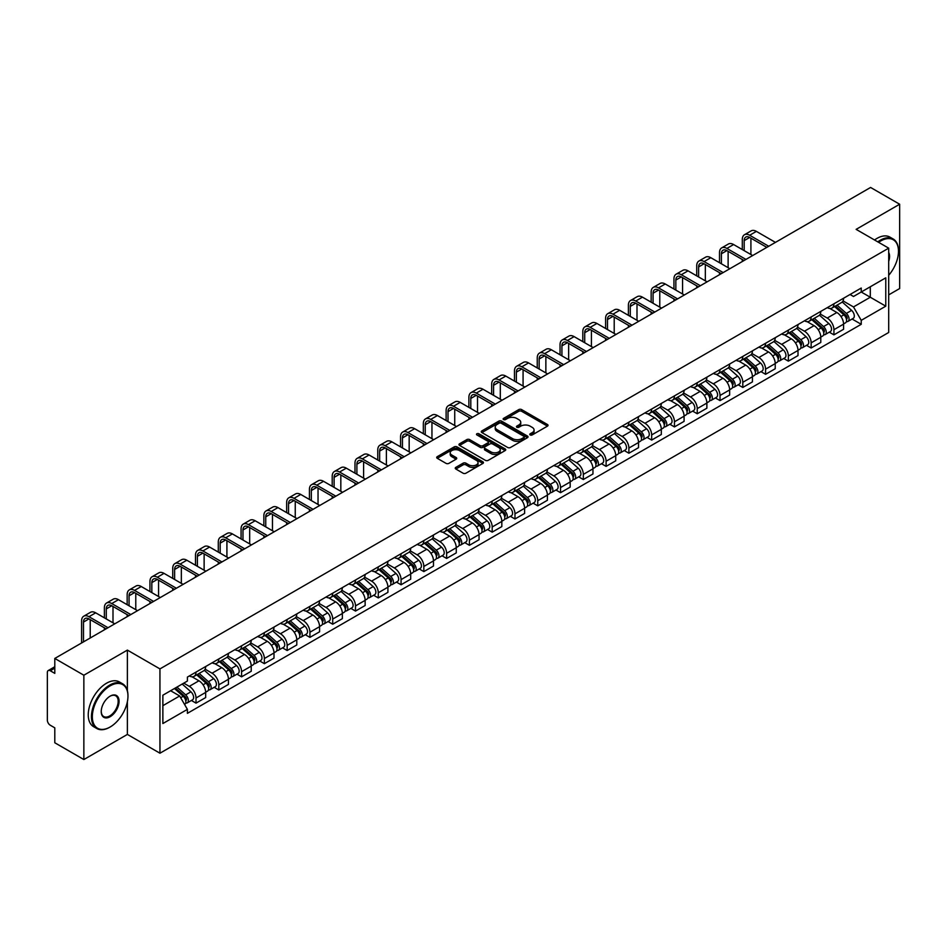 <?xml version="1.0" encoding="UTF-8"?>
<svg xmlns="http://www.w3.org/2000/svg" width="947" height="947" viewBox="0 0 947 947"><rect width="100%" height="100%" fill="white"/><g stroke="black" fill="none" stroke-linecap="round" stroke-linejoin="round"><path stroke-width="1.42" d="M530.202 434.945A1.421 0.817 0 0 0 532.214 434.945L547.449 426.15A2.024 1.172 0 0 0 548.041 425.333A2.024 1.172 0 0 0 547.449 424.505L521.643 409.601A2.024 1.172 0 0 0 518.778 409.601L503.544 418.396A1.421 0.817 0 0 0 503.129 418.976A1.421 0.817 0 0 0 503.544 419.557A1.421 0.817 0 0 0 505.544 419.557L507.521 418.42A6.487 3.741 0 0 1 516.695 418.42L518.849 419.663A6.487 3.741 0 0 1 520.743 422.303A6.487 3.741 0 0 1 518.849 424.954L516.873 426.091A1.421 0.817 0 0 0 516.458 426.671A1.421 0.817 0 0 0 516.873 427.251A1.421 0.817 0 0 0 518.885 427.251L520.85 426.114A6.487 3.741 0 0 1 530.024 426.114L532.178 427.357A6.487 3.741 0 0 1 534.072 430.009A6.487 3.741 0 0 1 532.178 432.649L530.202 433.785A1.421 0.817 0 0 0 529.787 434.365A1.421 0.817 0 0 0 530.202 434.945L530.202 433.785M455.838 467.368A2.024 1.172 0 0 0 455.247 468.197A2.024 1.172 0 0 0 455.838 469.025L463.083 473.204A2.024 1.172 0 0 0 465.948 473.204L482.863 463.438A2.024 1.172 0 0 0 483.455 462.61A2.024 1.172 0 0 0 482.863 461.781L457.058 446.889A2.024 1.172 0 0 0 454.193 446.889L437.277 456.655A2.024 1.172 0 0 0 436.685 457.484A2.024 1.172 0 0 0 437.277 458.312L446.025 463.355A2.024 1.172 0 0 0 448.89 463.355L456.134 459.177A2.024 1.172 0 0 0 456.726 458.348A2.024 1.172 0 0 0 456.134 457.519L451.79 455.022A5.422 3.125 0 0 1 450.204 452.808A5.422 3.125 0 0 1 453.554 449.908A5.422 3.125 0 0 1 459.461 450.594L476.448 460.396A5.422 3.125 0 0 1 478.034 462.61A5.422 3.125 0 0 1 474.696 465.51A5.422 3.125 0 0 1 468.777 464.823L465.948 463.19A2.024 1.172 0 0 0 463.083 463.19L455.838 467.368L455.838 469.025M159.948 668.902L127.383 650.104L83.857 675.223L54.796 658.449L870.589 187.459L899.65 204.232L856.135 229.363L888.7 248.161L159.948 668.902L159.948 753.22L888.7 332.48L888.7 248.161M507.663 447.469A2.024 1.172 0 0 0 510.528 447.469L527.443 437.703A2.024 1.172 0 0 0 528.035 436.875A2.024 1.172 0 0 0 527.443 436.046L501.638 421.143A2.024 1.172 0 0 0 498.773 421.143L481.857 430.909A2.024 1.172 0 0 0 481.265 431.737A2.024 1.172 0 0 0 481.857 432.566L507.663 447.469M477.477 435.253A1.421 0.817 0 0 1 478.922 435.454L478.922 433.773L505.153 448.914A2.024 1.172 0 0 1 505.745 449.742A2.024 1.172 0 0 1 505.153 450.571L488.238 460.337A2.024 1.172 0 0 1 485.373 460.337L459.567 445.433L466.812 441.29L466.812 439.609L459.567 443.788A2.024 1.172 0 0 0 458.975 444.617A2.024 1.172 0 0 0 459.567 445.433L459.567 443.788M466.812 441.29A2.024 1.172 0 0 1 469.676 441.29L469.676 439.609A2.024 1.172 0 0 0 466.812 439.609M469.676 439.609L480.141 445.646A2.024 1.172 0 0 0 483.006 445.646L487.812 442.876A2.024 1.172 0 0 0 488.403 442.048A2.024 1.172 0 0 0 487.812 441.219L476.909 434.933A1.421 0.817 0 0 1 476.495 434.353A1.421 0.817 0 0 1 477.371 433.596A1.421 0.817 0 0 1 478.922 433.773M83.857 675.223L83.857 759.541L54.796 742.768L54.796 727.841L50.274 725.224A4.131 2.379 -120 0 1 47.35 720.17L47.35 672.441A4.131 2.379 -120 0 1 48.202 670.559L54.796 666.747M888.7 294.872L899.65 288.551L899.65 204.232M83.857 759.541L127.383 734.422L159.948 753.22M54.796 658.449L54.796 673.376L50.274 670.76A4.131 2.379 -120 0 0 48.202 670.559M833.928 303.809A9.506 5.481 60 0 1 831.963 308.083L841.599 302.507A9.506 5.481 -120 0 0 843.564 298.246M820.256 314.049L827.216 318.062A9.506 5.481 60 0 1 833.928 329.698L843.576 324.134A9.506 5.481 -120 0 0 836.852 312.498L829.951 308.509M843.576 324.134L843.576 329.272L833.928 334.847L829.312 332.172M831.963 308.083A9.506 5.481 60 0 1 827.287 307.645M833.928 329.698L833.928 334.847M811.153 316.961A9.506 5.481 60 0 1 809.176 321.234L818.824 315.671A9.506 5.481 -120 0 0 820.789 311.397M806.524 345.324L811.153 347.999L820.789 342.435L820.789 337.286A9.506 5.481 -120 0 0 814.065 325.65L807.175 321.672M809.176 321.234A9.506 5.481 60 0 1 804.5 320.808M797.469 327.2L804.429 331.213A9.506 5.481 60 0 1 811.153 342.85L811.153 347.999M788.366 330.124A9.506 5.481 60 0 1 786.401 334.386L796.036 328.822A9.506 5.481 -120 0 0 798.001 324.561M783.749 358.475L788.366 361.15L798.001 355.587L798.001 350.437A9.506 5.481 -120 0 0 791.29 338.801L784.388 334.824M786.401 334.386A9.506 5.481 60 0 1 781.725 333.96M774.682 340.352L781.654 344.365A9.506 5.481 60 0 1 788.366 356.001L788.366 361.15M765.578 343.276A9.506 5.481 60 0 1 763.613 347.537L773.249 341.974A9.506 5.481 -120 0 0 775.226 337.712M760.962 371.638L765.578 374.302L775.226 368.738L775.226 363.589A9.506 5.481 -120 0 0 768.502 351.953L761.601 347.975M763.613 347.537A9.506 5.481 60 0 1 758.938 347.111M751.906 353.503L758.867 357.528A9.506 5.481 60 0 1 765.578 369.164L765.578 374.302M742.803 356.427A9.506 5.481 60 0 1 740.838 360.689L750.474 355.125A9.506 5.481 -120 0 0 752.439 350.863M738.175 384.79L742.803 387.453L752.439 381.89L752.439 376.752A9.506 5.481 -120 0 0 745.727 365.116L738.826 361.127M740.838 360.689A9.506 5.481 60 0 1 736.162 360.262M729.119 366.655L736.079 370.679A9.506 5.481 60 0 1 742.803 382.316L742.803 387.453M720.016 369.579A9.506 5.481 60 0 1 718.051 373.84L727.687 368.276A9.506 5.481 -120 0 0 729.652 364.015M715.399 397.941L720.016 400.605L729.652 395.041L729.652 389.904A9.506 5.481 -120 0 0 722.94 378.267L716.039 374.278M718.051 373.84A9.506 5.481 60 0 1 713.375 373.414M706.344 379.806L713.304 383.831A9.506 5.481 60 0 1 720.016 395.467L720.016 400.605M697.241 382.73A9.506 5.481 60 0 1 695.264 387.003L704.911 381.428A9.506 5.481 -120 0 0 706.876 377.166M692.612 411.093L697.241 413.756L706.876 408.193L706.876 403.055A9.506 5.481 -120 0 0 700.153 391.419L693.263 387.43M695.264 387.003A9.506 5.481 60 0 1 690.588 386.565M683.556 392.969L690.517 396.982A9.506 5.481 60 0 1 697.241 408.619L697.241 413.756M674.453 395.882A9.506 5.481 60 0 1 672.488 400.155L682.124 394.591A9.506 5.481 -120 0 0 684.089 390.318M669.837 424.244L674.453 426.919L684.089 421.356L684.089 416.207A9.506 5.481 -120 0 0 677.377 404.57L670.476 400.593M672.488 400.155A9.506 5.481 60 0 1 667.813 399.717M660.769 406.121L667.73 410.134A9.506 5.481 60 0 1 674.453 421.77L674.453 426.919M651.666 409.045A9.506 5.481 60 0 1 649.701 413.306L659.337 407.743A9.506 5.481 -120 0 0 661.314 403.469M647.05 437.396L651.666 440.071L661.314 434.507L661.314 429.358A9.506 5.481 -120 0 0 654.59 417.722L647.689 413.744M649.701 413.306A9.506 5.481 60 0 1 645.025 412.88M637.994 419.272L644.954 423.285A9.506 5.481 60 0 1 651.666 434.922L651.666 440.071M628.891 422.196A9.506 5.481 60 0 1 626.926 426.458L636.562 420.894A9.506 5.481 -120 0 0 638.527 416.633M624.262 450.559L628.891 453.222L638.527 447.659L638.527 442.509A9.506 5.481 -120 0 0 631.815 430.873L624.913 426.896M626.926 426.458A9.506 5.481 60 0 1 622.238 426.032M615.207 432.424L622.167 436.449A9.506 5.481 60 0 1 628.891 448.073L628.891 453.222M606.104 435.348A9.506 5.481 60 0 1 604.139 439.609L613.774 434.046A9.506 5.481 -120 0 0 615.739 429.784M601.487 463.71L606.104 466.374L615.739 460.81L615.739 455.673A9.506 5.481 -120 0 0 609.028 444.036L602.126 440.047M604.139 439.609A9.506 5.481 60 0 1 599.463 439.183M592.431 445.575L599.392 449.6A9.506 5.481 60 0 1 606.104 461.236L606.104 466.374M583.328 448.499A9.506 5.481 60 0 1 581.351 452.761L590.999 447.197A9.506 5.481 -120 0 0 592.964 442.936M578.7 476.862L583.328 479.525L592.964 473.962L592.964 468.824A9.506 5.481 -120 0 0 586.24 457.188L579.351 453.199M581.351 452.761A9.506 5.481 60 0 1 576.676 452.335M569.644 458.727L576.605 462.752A9.506 5.481 60 0 1 583.328 474.388L583.328 479.525M560.541 461.651A9.506 5.481 60 0 1 558.576 465.924L568.212 460.349A9.506 5.481 -120 0 0 570.177 456.087M555.925 490.013L560.541 492.677L570.177 487.113L570.177 481.976A9.506 5.481 -120 0 0 563.465 470.339L556.564 466.35M558.576 465.924A9.506 5.481 60 0 1 553.9 465.486M546.857 471.878L553.817 475.903A9.506 5.481 60 0 1 560.541 487.539L560.541 492.677M537.754 474.802A9.506 5.481 60 0 1 535.789 479.075L545.425 473.512A9.506 5.481 -120 0 0 547.402 469.238M533.137 503.165L537.754 505.84L547.402 500.276L547.402 495.127A9.506 5.481 -120 0 0 540.678 483.491L533.777 479.513M535.789 479.075A9.506 5.481 60 0 1 531.113 478.637M524.082 485.042L531.042 489.054A9.506 5.481 60 0 1 537.754 500.691L537.754 505.84M514.979 487.965A9.506 5.481 60 0 1 513.014 492.227L522.649 486.663A9.506 5.481 -120 0 0 524.614 482.39M510.35 516.316L514.979 518.992L524.614 513.428L524.614 508.279A9.506 5.481 -120 0 0 517.902 496.642L511.001 492.665M513.014 492.227A9.506 5.481 60 0 1 508.326 491.801M501.294 498.193L508.255 502.206A9.506 5.481 60 0 1 514.979 513.842L514.979 518.992M492.191 501.117A9.506 5.481 60 0 1 490.226 505.378L499.862 499.815A9.506 5.481 -120 0 0 501.827 495.553M487.575 529.48L492.191 532.143L501.827 526.579L501.827 521.43A9.506 5.481 -120 0 0 495.115 509.794L488.214 505.816M490.226 505.378A9.506 5.481 60 0 1 485.551 504.952M478.519 511.344L485.48 515.357A9.506 5.481 60 0 1 492.191 526.994L492.191 532.143M469.416 514.268A9.506 5.481 60 0 1 467.439 518.53L477.087 512.966A9.506 5.481 -120 0 0 479.052 508.705M464.788 542.631L469.416 545.294L479.052 539.731L479.052 534.593A9.506 5.481 -120 0 0 472.328 522.957L465.427 518.968M467.439 518.53A9.506 5.481 60 0 1 462.763 518.104M455.732 524.496L462.692 528.521A9.506 5.481 60 0 1 469.416 540.157L469.416 545.294M446.629 527.42A9.506 5.481 60 0 1 444.664 531.681L454.3 526.118A9.506 5.481 -120 0 0 456.265 521.856M442.012 555.782L446.629 558.446L456.265 552.882L456.265 547.745A9.506 5.481 -120 0 0 449.553 536.109L442.651 532.119M444.664 531.681A9.506 5.481 60 0 1 439.988 531.255M432.945 537.647L439.905 541.672A9.506 5.481 60 0 1 446.629 553.308L446.629 558.446M423.842 540.571A9.506 5.481 60 0 1 421.877 544.833L431.512 539.269A9.506 5.481 -120 0 0 433.489 535.008M419.225 568.934L423.842 571.597L433.489 566.034L433.489 560.896A9.506 5.481 -120 0 0 426.766 549.26L419.864 545.271M421.877 544.833A9.506 5.481 60 0 1 417.201 544.407M410.169 550.799L417.13 554.824A9.506 5.481 60 0 1 423.842 566.46L423.842 571.597M401.066 553.723A9.506 5.481 60 0 1 399.101 557.996L408.737 552.432A9.506 5.481 -120 0 0 410.702 548.159M396.438 582.085L401.066 584.761L410.702 579.185L410.702 574.048A9.506 5.481 -120 0 0 403.978 562.411L397.089 558.434M399.101 557.996A9.506 5.481 60 0 1 394.414 557.558M387.382 563.962L394.343 567.975A9.506 5.481 60 0 1 401.066 579.611L401.066 584.761M378.279 566.886A9.506 5.481 60 0 1 376.314 571.148L385.95 565.584A9.506 5.481 -120 0 0 387.915 561.311M373.663 595.237L378.279 597.912L387.915 592.349L387.915 587.199A9.506 5.481 -120 0 0 381.203 575.563L374.302 571.586M376.314 571.148A9.506 5.481 60 0 1 371.638 570.721M364.607 577.114L371.567 581.127A9.506 5.481 60 0 1 378.279 592.763L378.279 597.912M355.492 580.038A9.506 5.481 60 0 1 353.527 584.299L363.175 578.735A9.506 5.481 -120 0 0 365.14 574.474M350.875 608.4L355.504 611.064L365.14 605.5L365.14 600.351A9.506 5.481 -120 0 0 358.416 588.714L351.515 584.737M353.527 584.299A9.506 5.481 60 0 1 348.851 583.873M341.82 590.265L348.78 594.278A9.506 5.481 60 0 1 355.504 605.914L355.504 611.064M332.717 593.189A9.506 5.481 60 0 1 330.752 597.45L340.387 591.887A9.506 5.481 -120 0 0 342.352 587.625M328.1 621.552L332.717 624.215L342.352 618.651L342.352 613.502A9.506 5.481 -120 0 0 335.64 601.878L328.739 597.888M330.752 597.45A9.506 5.481 60 0 1 326.076 597.024M319.032 603.417L325.993 607.441A9.506 5.481 60 0 1 332.717 619.078L332.717 624.215M309.929 606.34A9.506 5.481 60 0 1 307.964 610.602L317.6 605.038A9.506 5.481 -120 0 0 319.577 600.777M305.313 634.703L309.929 637.367L319.577 631.803L319.577 626.665A9.506 5.481 -120 0 0 312.853 615.029L305.952 611.04M307.964 610.602A9.506 5.481 60 0 1 303.289 610.176M296.257 616.568L303.218 620.593A9.506 5.481 60 0 1 309.929 632.229L309.929 637.367M287.154 619.492A9.506 5.481 60 0 1 285.177 623.753L294.825 618.19A9.506 5.481 -120 0 0 296.79 613.928M282.526 647.855L287.154 650.518L296.79 644.954L296.79 639.817A9.506 5.481 -120 0 0 290.066 628.181L283.177 624.191M285.177 623.753A9.506 5.481 60 0 1 280.501 623.327M273.47 629.719L280.43 633.744A9.506 5.481 60 0 1 287.154 645.381L287.154 650.518M264.367 632.643A9.506 5.481 60 0 1 262.402 636.917L272.038 631.353A9.506 5.481 -120 0 0 274.003 627.08M259.75 661.006L264.367 663.681L274.003 658.106L274.003 652.968A9.506 5.481 -120 0 0 267.291 641.332L260.389 637.355M262.402 636.917A9.506 5.481 60 0 1 257.726 636.479M250.683 642.883L257.655 646.896A9.506 5.481 60 0 1 264.367 658.532L264.367 663.681M241.58 645.795A9.506 5.481 60 0 1 239.615 650.068L249.262 644.505A9.506 5.481 -120 0 0 251.227 640.231M236.963 674.157L241.58 676.833L251.227 671.269L251.227 666.12A9.506 5.481 -120 0 0 244.504 654.484L237.602 650.506M239.615 650.068A9.506 5.481 60 0 1 234.939 649.642M227.907 656.034L234.868 660.047A9.506 5.481 60 0 1 241.58 671.683L241.58 676.833M218.804 658.958A9.506 5.481 60 0 1 216.839 663.22L226.475 657.656A9.506 5.481 -120 0 0 228.44 653.394M214.176 687.309L218.804 689.984L228.44 684.421L228.44 679.271A9.506 5.481 -120 0 0 221.728 667.635L214.827 663.658M216.839 663.22A9.506 5.481 60 0 1 212.164 662.793M205.12 669.186L212.081 673.199A9.506 5.481 60 0 1 218.804 684.835L218.804 689.984M196.017 672.11A9.506 5.481 60 0 1 194.052 676.371L203.688 670.807A9.506 5.481 -120 0 0 205.665 666.546M191.401 700.472L196.017 703.136L205.665 697.572L205.665 692.423A9.506 5.481 -120 0 0 198.941 680.786L192.04 676.809M194.052 676.371A9.506 5.481 60 0 1 189.376 675.945M183.754 683.154L189.305 686.362A9.506 5.481 60 0 1 196.017 697.998L196.017 703.136M850.075 294.493L853.496 296.482L885.776 277.838L870.293 286.775L870.293 297.24L853.496 306.935L843.031 300.886M162.872 705.669L179.67 695.974L187.399 709.374L162.872 723.544L162.872 695.205L187.399 681.047L187.399 677.081L861.237 288.042L861.237 292.007L885.776 306.177L861.237 320.335L853.496 306.935M885.776 277.838L885.776 306.177M187.399 709.374L187.399 713.34L861.237 324.3L861.237 320.335M127.383 650.104L127.383 690.683M127.383 701.703L127.383 734.422M179.67 695.974L170.614 690.742M852.087 319.021L861.237 324.3M530.77 435.147L532.178 434.342A6.487 3.741 0 0 0 534.072 431.69L534.072 430.009M520.743 422.303L520.743 423.996A6.487 3.741 0 0 1 518.849 426.647L517.441 427.452M547.449 424.505L547.449 426.15L521.643 411.294A2.024 1.172 0 0 0 518.778 411.294L504.112 419.758M527.443 436.046L527.443 437.703L501.638 422.836A2.024 1.172 0 0 0 498.773 422.836L481.893 432.59M523.857 437.455A1.421 0.817 0 0 0 524.283 436.875A1.421 0.817 0 0 0 523.857 436.295L501.212 423.214A1.421 0.817 0 0 0 499.211 423.214L497.128 424.422A6.487 3.741 0 0 0 495.222 427.061A6.487 3.741 0 0 0 497.128 429.713L512.611 438.65A6.487 3.741 0 0 0 521.785 438.65L523.857 437.455L523.857 439.136A1.421 0.817 0 0 0 524.283 438.556L524.283 436.875M495.222 427.061L495.222 428.754A6.487 3.741 0 0 0 497.128 431.406L497.128 429.713M523.857 439.136L521.785 440.343A6.487 3.741 0 0 1 512.611 440.343L497.128 431.406M469.676 441.29L480.141 447.327A2.024 1.172 0 0 0 483.006 447.327L487.812 444.557A2.024 1.172 0 0 0 488.403 443.729L488.403 442.048M478.922 435.454L505.13 450.583M490.996 451.92A5.422 3.125 0 0 0 496.915 452.595A5.422 3.125 0 0 0 500.253 449.707A5.422 3.125 0 0 0 498.667 447.493L492.689 444.036A2.024 1.172 0 0 0 489.812 444.036L485.018 446.806A2.024 1.172 0 0 0 484.426 447.635A2.024 1.172 0 0 0 485.018 448.464L490.996 451.92L490.996 453.601A5.422 3.125 0 0 0 496.915 454.276A5.422 3.125 0 0 0 500.253 451.388L500.253 449.707M484.426 447.635L484.426 449.316A2.024 1.172 0 0 0 485.018 450.145L485.018 448.464M490.996 453.601L485.018 450.145M478.034 462.61L478.034 464.302A5.422 3.125 0 0 1 474.696 467.191A5.422 3.125 0 0 1 468.777 466.516L465.948 464.882A2.024 1.172 0 0 0 463.083 464.882L455.874 469.037M450.204 452.808L450.204 454.489A5.422 3.125 0 0 0 451.79 456.703L451.79 455.022M456.099 459.188L451.79 456.703M482.863 461.781L482.863 463.438L457.058 448.57A2.024 1.172 0 0 0 454.193 448.57L437.301 458.324M834.591 306.556L843.872 314.842A5.161 2.983 60 0 1 845.493 322.832L843.564 323.945M834.84 306.781L839.208 309.302M835.526 306.023L845.86 315.233A2.474 1.432 60 0 1 846.63 319.068A2.474 1.432 60 0 1 846.405 319.163M837.077 305.123L846.358 313.41A5.161 2.983 60 0 1 847.979 321.4A5.161 2.983 60 0 1 846.417 321.566M842.25 302.022L851.613 310.379A5.161 2.983 60 0 1 853.235 318.358L847.979 321.4M744.188 250.647L744.188 240.621A7.742 4.475 60 0 1 745.798 237.07A7.742 4.475 60 0 1 749.669 237.46L766.821 247.368M775.439 242.385L756.381 231.388A10.429 6.025 -120 0 0 751.172 230.867L744.449 234.749A10.429 6.025 -120 0 0 742.294 239.52L742.294 249.558M768.727 246.267L749.669 235.258A10.429 6.025 -120 0 0 744.449 234.749M742.294 259.502L742.294 261.526M750.912 254.53L750.912 238.171M811.804 319.719L821.096 327.993A5.161 2.983 60 0 1 822.706 335.984L820.789 337.096M812.053 319.932L816.421 322.454M812.739 319.175L823.073 328.396A2.474 1.432 60 0 1 823.854 332.219A2.474 1.432 60 0 1 823.63 332.314M814.29 318.287L823.57 326.561A5.161 2.983 60 0 1 825.192 334.551A5.161 2.983 60 0 1 823.63 334.717M819.463 315.173L828.826 323.531A5.161 2.983 60 0 1 830.448 331.509L825.192 334.551M789.029 332.87L798.309 341.157A5.161 2.983 60 0 1 799.931 349.135L798.001 350.248M789.265 333.084L793.645 335.605M789.964 332.326L800.286 341.547A2.474 1.432 60 0 1 801.067 345.383A2.474 1.432 60 0 1 800.842 345.466M791.503 331.438L800.795 339.724A5.161 2.983 60 0 1 802.417 347.703A5.161 2.983 60 0 1 800.854 347.869M796.687 328.325L806.051 336.682A5.161 2.983 60 0 1 807.673 344.672L802.417 347.703M721.401 263.811L721.401 253.772A7.742 4.475 60 0 1 723.011 250.221A7.742 4.475 60 0 1 726.882 250.612L744.046 260.52M752.664 255.536L733.605 244.539A10.429 6.025 -120 0 0 728.385 244.018L721.673 247.901A10.429 6.025 -120 0 0 719.507 252.671L719.507 262.71M745.94 259.419L726.882 248.422A10.429 6.025 -120 0 0 721.673 247.901M719.507 272.653L719.507 274.677M728.125 267.681L728.125 251.322M698.626 276.962L698.626 266.924A7.742 4.475 60 0 1 700.224 263.384A7.742 4.475 60 0 1 704.095 263.763L721.259 273.671M729.877 268.699L710.818 257.691A10.429 6.025 -120 0 0 705.598 257.17L698.886 261.052A10.429 6.025 -120 0 0 696.72 265.823L696.72 275.861M723.153 272.57L704.095 261.573A10.429 6.025 -120 0 0 698.886 261.052M696.72 285.816L696.72 287.829M705.337 280.833L705.337 264.473M888.7 275.293A25.202 14.548 120 0 0 898.478 251.286A25.202 14.548 120 0 0 880.663 241A25.202 14.548 120 0 0 878.591 242.325M877.762 241.852A25.818 14.903 -60 0 1 880.225 240.242A25.818 14.903 -60 0 1 893.139 238.964A25.818 14.903 -60 0 1 898.478 250.777A25.818 14.903 -60 0 1 898.478 251.038M888.7 252.482A12.595 7.268 -60 0 1 888.7 261.384M874.554 239.993A25.818 14.903 -60 0 1 877.017 238.384A25.818 14.903 -60 0 1 889.92 237.105L893.139 238.964M109.71 727.249L110.148 727A25.202 14.548 120 0 0 127.963 696.14A25.202 14.548 120 0 0 110.148 685.853A25.202 14.548 120 0 0 92.333 716.713A25.202 14.548 120 0 0 110.148 727L109.71 727.249A25.818 14.903 -60 0 1 96.807 728.527A25.818 14.903 -60 0 1 92.842 707.847A25.818 14.903 -60 0 1 109.71 685.095A25.818 14.903 -60 0 1 122.613 683.817A25.818 14.903 -60 0 1 127.963 695.631A25.818 14.903 -60 0 1 127.963 695.891M110.148 696.14L110.148 696.14A12.595 7.268 -60 0 1 119.062 701.277A12.595 7.268 -60 0 1 110.148 716.713A12.595 7.268 -60 0 1 101.234 711.564A12.595 7.268 -60 0 1 110.148 696.14L110.148 696.14M101.246 711.315A11.98 6.913 120 0 0 103.72 716.548A11.98 6.913 120 0 0 109.71 715.956A11.98 6.913 120 0 0 117.535 705.397A11.98 6.913 120 0 0 115.7 695.796A11.98 6.913 120 0 0 109.923 696.27M96.807 728.527L93.587 726.669A25.818 14.903 -60 0 1 89.634 705.989A25.818 14.903 -60 0 1 106.502 683.237A25.818 14.903 -60 0 1 119.405 681.958L122.613 683.817M766.241 346.022L775.522 354.308A5.161 2.983 60 0 1 777.144 362.287L775.226 363.399M766.49 346.235L770.858 348.768M767.177 345.477L777.511 354.699A2.474 1.432 60 0 1 778.292 358.534A2.474 1.432 60 0 1 778.067 358.617M768.727 344.59L778.008 352.876A5.161 2.983 60 0 1 779.63 360.854A5.161 2.983 60 0 1 778.067 361.02M773.9 341.476L783.264 349.834A5.161 2.983 60 0 1 784.885 357.824L779.63 360.854M743.454 359.173L752.747 367.46A5.161 2.983 60 0 1 754.368 375.438L752.439 376.551M743.703 359.398L748.071 361.92M744.401 358.629L754.723 367.85A2.474 1.432 60 0 1 755.505 371.686A2.474 1.432 60 0 1 755.28 371.769M745.94 357.741L755.221 366.027A5.161 2.983 60 0 1 756.842 374.006A5.161 2.983 60 0 1 755.292 374.172M751.125 354.64L760.488 362.985A5.161 2.983 60 0 1 762.11 370.975L756.842 374.006M720.679 372.325L729.959 380.611A5.161 2.983 60 0 1 731.581 388.601L729.652 389.714M720.927 372.55L725.295 375.071M721.614 371.792L731.948 381.002A2.474 1.432 60 0 1 732.718 384.837A2.474 1.432 60 0 1 732.493 384.932M723.165 370.893L732.445 379.179A5.161 2.983 60 0 1 734.067 387.157A5.161 2.983 60 0 1 732.505 387.323M728.338 367.791L737.701 376.148A5.161 2.983 60 0 1 739.323 384.127L734.067 387.157M675.838 290.113L675.838 280.075A7.742 4.475 60 0 1 677.448 276.536A7.742 4.475 60 0 1 681.319 276.915L698.472 286.823M707.089 281.851L688.031 270.842A10.429 6.025 -120 0 0 682.823 270.333L676.099 274.204A10.429 6.025 -120 0 0 673.944 278.986L673.944 289.013M700.378 285.722L681.319 274.725A10.429 6.025 -120 0 0 676.099 274.204M673.944 298.968L673.944 300.992M682.562 293.984L682.562 277.637M653.063 303.265L653.063 293.227A7.742 4.475 60 0 1 654.661 289.687A7.742 4.475 60 0 1 658.532 290.066L675.696 299.974M684.314 295.002L665.256 283.993A10.429 6.025 -120 0 0 660.035 283.484L653.323 287.355A10.429 6.025 -120 0 0 651.157 292.138L651.157 302.164M677.59 298.885L658.532 287.876A10.429 6.025 -120 0 0 653.323 287.355M651.157 312.119L651.157 314.144M659.775 307.148L659.775 290.788M630.276 316.416L630.276 306.39A7.742 4.475 60 0 1 631.886 302.839A7.742 4.475 60 0 1 635.757 303.218L652.909 313.126M661.527 308.154L642.468 297.157A10.429 6.025 -120 0 0 637.26 296.636L630.536 300.519A10.429 6.025 -120 0 0 628.382 305.289L628.382 315.327M654.815 312.037L635.757 301.028A10.429 6.025 -120 0 0 630.536 300.519M628.382 325.271L628.382 327.295M637 320.299L637 303.94M697.892 385.476L707.184 393.763A5.161 2.983 60 0 1 708.794 401.753L706.876 402.866M698.14 385.701L702.508 388.223M698.827 384.944L709.161 394.153A2.474 1.432 60 0 1 709.942 397.989A2.474 1.432 60 0 1 709.717 398.083M700.378 384.044L709.658 392.33A5.161 2.983 60 0 1 711.28 400.321A5.161 2.983 60 0 1 709.717 400.486M705.551 380.943L714.914 389.3A5.161 2.983 60 0 1 716.536 397.278L711.28 400.321M607.489 329.568L607.489 319.541A7.742 4.475 60 0 1 609.099 315.99A7.742 4.475 60 0 1 612.969 316.381L630.134 326.289M638.752 321.305L619.693 310.308A10.429 6.025 -120 0 0 614.473 309.787L607.749 313.67A10.429 6.025 -120 0 0 605.595 318.441L605.595 328.479M632.028 325.188L612.969 314.179A10.429 6.025 -120 0 0 607.749 313.67M605.595 338.422L605.595 340.447M614.212 333.451L614.212 317.091M675.116 398.64L684.397 406.914A5.161 2.983 60 0 1 686.019 414.904L684.089 416.017M675.353 398.853L679.733 401.374M676.051 398.095L686.374 407.317A2.474 1.432 60 0 1 687.155 411.14A2.474 1.432 60 0 1 686.93 411.235M677.59 397.207L686.883 405.482A5.161 2.983 60 0 1 688.505 413.472A5.161 2.983 60 0 1 686.942 413.638M682.775 394.094L692.139 402.451A5.161 2.983 60 0 1 693.76 410.43L688.505 413.472M584.713 342.719L584.713 332.693A7.742 4.475 60 0 1 586.311 329.142A7.742 4.475 60 0 1 590.182 329.532L607.347 339.44M615.964 334.457L596.906 323.46A10.429 6.025 -120 0 0 591.686 322.939L584.974 326.822A10.429 6.025 -120 0 0 582.807 331.592L582.807 341.63M609.241 338.339L590.182 327.342A10.429 6.025 -120 0 0 584.974 326.822M582.807 351.574L582.807 353.598M591.425 346.602L591.425 330.243M652.329 411.791L661.61 420.077A5.161 2.983 60 0 1 663.231 428.056L661.302 429.169M652.578 412.004L656.946 414.526M653.264 411.247L663.598 420.468A2.474 1.432 60 0 1 664.38 424.303A2.474 1.432 60 0 1 664.143 424.386M654.815 410.359L664.096 418.633A5.161 2.983 60 0 1 665.717 426.623A5.161 2.983 60 0 1 664.155 426.789M659.988 407.246L669.351 415.603A5.161 2.983 60 0 1 670.973 423.593L665.717 426.623M561.926 355.883L561.926 345.844A7.742 4.475 60 0 1 563.536 342.305A7.742 4.475 60 0 1 567.407 342.684L584.559 352.592M593.177 347.62L574.119 336.611A10.429 6.025 -120 0 0 568.91 336.09L562.187 339.973A10.429 6.025 -120 0 0 560.032 344.744L560.032 354.782M586.465 351.491L567.407 340.494A10.429 6.025 -120 0 0 562.187 339.973M560.032 364.737L560.032 366.749M568.65 359.753L568.65 343.394M629.542 424.943L638.834 433.229A5.161 2.983 60 0 1 640.456 441.207L638.527 442.32M629.791 425.156L634.159 427.689M630.489 424.398L640.811 433.619A2.474 1.432 60 0 1 641.593 437.455A2.474 1.432 60 0 1 641.368 437.538M632.028 423.51L641.308 431.796A5.161 2.983 60 0 1 642.93 439.775A5.161 2.983 60 0 1 641.379 439.941M637.201 420.397L646.576 428.754A5.161 2.983 60 0 1 648.198 436.745L642.93 439.775M539.151 369.034L539.151 358.996A7.742 4.475 60 0 1 540.749 355.456A7.742 4.475 60 0 1 544.62 355.835L561.784 365.743M570.402 360.771L551.343 349.763A10.429 6.025 -120 0 0 546.123 349.254L539.411 353.124A10.429 6.025 -120 0 0 537.245 357.907L537.245 367.933M563.678 364.642L544.62 353.645A10.429 6.025 -120 0 0 539.411 353.124M537.245 377.889L537.245 379.913M545.863 372.905L545.863 356.557M606.767 438.094L616.047 446.38A5.161 2.983 60 0 1 617.669 454.359L615.739 455.471M607.015 438.319L611.383 440.84M607.702 437.55L618.036 446.771A2.474 1.432 60 0 1 618.805 450.606A2.474 1.432 60 0 1 618.58 450.689M609.252 436.662L618.533 444.948A5.161 2.983 60 0 1 620.155 452.926A5.161 2.983 60 0 1 618.592 453.092M614.425 433.548L623.789 441.906A5.161 2.983 60 0 1 625.411 449.896L620.155 452.926M516.364 382.186L516.364 372.147A7.742 4.475 60 0 1 517.962 368.608A7.742 4.475 60 0 1 521.844 368.987L538.997 378.895M547.615 373.923L528.556 362.914A10.429 6.025 -120 0 0 523.348 362.405L516.624 366.276A10.429 6.025 -120 0 0 514.47 371.058L514.47 381.085M540.903 377.806L521.844 366.797A10.429 6.025 -120 0 0 516.624 366.276M514.47 391.04L514.47 393.064M523.075 386.068L523.075 369.709M583.979 451.245L593.26 459.532A5.161 2.983 60 0 1 594.882 467.522L592.964 468.623M584.228 451.47L588.596 453.992M584.915 450.713L595.249 459.922A2.474 1.432 60 0 1 596.03 463.758A2.474 1.432 60 0 1 595.805 463.852M586.465 449.813L595.746 458.099A5.161 2.983 60 0 1 597.368 466.078A5.161 2.983 60 0 1 595.805 466.244M591.638 446.712L601.002 455.069A5.161 2.983 60 0 1 602.623 463.047L597.368 466.078M493.576 395.337L493.576 385.311A7.742 4.475 60 0 1 495.186 381.759A7.742 4.475 60 0 1 499.057 382.138L516.222 392.046M524.839 387.074L505.781 376.077A10.429 6.025 -120 0 0 500.561 375.557L493.837 379.439A10.429 6.025 -120 0 0 491.682 384.21L491.682 394.248M518.116 390.957L499.057 379.948A10.429 6.025 -120 0 0 493.837 379.439M491.682 404.191L491.682 406.216M500.3 399.22L500.3 382.86M561.204 464.397L570.485 472.683A5.161 2.983 60 0 1 572.106 480.674L570.177 481.786M561.441 464.622L565.821 467.143M562.139 463.864L572.462 473.074A2.474 1.432 60 0 1 573.243 476.909A2.474 1.432 60 0 1 573.018 477.004M563.678 462.965L572.971 471.251A5.161 2.983 60 0 1 574.592 479.241A5.161 2.983 60 0 1 573.03 479.407M568.863 459.863L578.226 468.22A5.161 2.983 60 0 1 579.848 476.199L574.592 479.241M470.801 408.488L470.801 398.462A7.742 4.475 60 0 1 472.399 394.911A7.742 4.475 60 0 1 476.27 395.301L493.434 405.198M502.052 400.226L482.994 389.229A10.429 6.025 -120 0 0 477.773 388.708L471.061 392.591A10.429 6.025 -120 0 0 468.895 397.361L468.895 407.399M495.328 404.109L476.27 393.1A10.429 6.025 -120 0 0 471.061 392.591M468.895 417.343L468.895 419.367M477.513 412.371L477.513 396.012M538.417 477.56L547.697 485.835A5.161 2.983 60 0 1 549.319 493.825L547.39 494.938M538.665 477.773L543.033 480.295M539.352 477.016L549.686 486.237A2.474 1.432 60 0 1 550.467 490.061A2.474 1.432 60 0 1 550.231 490.155M540.903 476.116L550.183 484.402A5.161 2.983 60 0 1 551.805 492.393A5.161 2.983 60 0 1 550.243 492.558M546.076 473.015L555.439 481.372A5.161 2.983 60 0 1 557.061 489.35L551.805 492.393M448.014 421.64L448.014 411.614A7.742 4.475 60 0 1 449.624 408.062A7.742 4.475 60 0 1 453.495 408.453L470.647 418.361M479.265 413.377L460.206 402.38A10.429 6.025 -120 0 0 454.998 401.859L448.274 405.742A10.429 6.025 -120 0 0 446.12 410.513L446.12 420.551M472.553 417.26L453.495 406.263A10.429 6.025 -120 0 0 448.274 405.742M446.12 430.494L446.12 432.519M454.738 425.523L454.738 409.163M515.63 490.712L524.922 498.998A5.161 2.983 60 0 1 526.544 506.976L524.614 508.089M515.878 490.925L520.246 493.446M516.577 490.167L526.899 499.389A2.474 1.432 60 0 1 527.68 503.224A2.474 1.432 60 0 1 527.455 503.307M518.116 489.279L527.396 497.554A5.161 2.983 60 0 1 529.018 505.544A5.161 2.983 60 0 1 527.467 505.71M523.289 486.166L532.664 494.523A5.161 2.983 60 0 1 534.274 502.514L529.018 505.544M425.239 434.803L425.239 424.765A7.742 4.475 60 0 1 426.837 421.214A7.742 4.475 60 0 1 430.707 421.604L447.872 431.512M456.49 426.541L437.431 415.532A10.429 6.025 -120 0 0 432.211 415.011L425.499 418.894A10.429 6.025 -120 0 0 423.333 423.664L423.333 433.702M449.766 430.412L430.707 419.414A10.429 6.025 -120 0 0 425.499 418.894M423.333 443.646L423.333 445.67M431.95 438.674L431.95 422.315M492.854 503.863L502.135 512.149A5.161 2.983 60 0 1 503.757 520.128L501.827 521.241M493.103 504.076L497.471 506.609M493.789 503.319L504.124 512.54A2.474 1.432 60 0 1 504.893 516.375A2.474 1.432 60 0 1 504.668 516.458M495.34 502.431L504.621 510.717A5.161 2.983 60 0 1 506.243 518.696A5.161 2.983 60 0 1 504.68 518.861M500.513 499.318L509.877 507.675A5.161 2.983 60 0 1 511.498 515.665L506.243 518.696M402.451 447.955L402.451 437.916A7.742 4.475 60 0 1 404.049 434.377A7.742 4.475 60 0 1 407.932 434.756L425.085 444.664M433.702 439.692L414.644 428.683A10.429 6.025 -120 0 0 409.435 428.174L402.712 432.045A10.429 6.025 -120 0 0 400.557 436.827L400.557 446.854M426.99 443.563L407.932 432.566A10.429 6.025 -120 0 0 402.712 432.045M400.557 456.809L400.557 458.833M409.163 451.826L409.163 435.478M470.067 517.015L479.348 525.301A5.161 2.983 60 0 1 480.969 533.279L479.052 534.392M470.316 517.24L474.684 519.761M471.002 516.47L481.336 525.692A2.474 1.432 60 0 1 482.118 529.527A2.474 1.432 60 0 1 481.893 529.61M472.553 515.582L481.834 523.869A5.161 2.983 60 0 1 483.455 531.847A5.161 2.983 60 0 1 481.893 532.013M477.726 512.469L487.089 520.826A5.161 2.983 60 0 1 488.711 528.817L483.455 531.847M379.664 461.106L379.664 451.068A7.742 4.475 60 0 1 381.274 447.529A7.742 4.475 60 0 1 385.145 447.907L402.309 457.815M410.915 452.844L391.857 441.835A10.429 6.025 -120 0 0 386.648 441.326L379.925 445.197A10.429 6.025 -120 0 0 377.77 449.979L377.77 460.005M404.203 456.726L385.145 445.717A10.429 6.025 -120 0 0 379.925 445.197M377.77 469.961L377.77 471.985M386.388 464.989L386.388 448.629M447.292 530.166L456.572 538.452A5.161 2.983 60 0 1 458.194 546.443L456.265 547.544M447.529 530.391L451.908 532.912M448.227 529.633L458.549 538.843A2.474 1.432 60 0 1 459.331 542.678A2.474 1.432 60 0 1 459.106 542.773M449.766 528.734L459.058 537.02A5.161 2.983 60 0 1 460.68 544.999A5.161 2.983 60 0 1 459.117 545.164M454.951 525.632L464.314 533.99A5.161 2.983 60 0 1 465.936 541.968L460.68 544.999M356.889 474.258L356.889 464.219A7.742 4.475 60 0 1 358.487 460.68A7.742 4.475 60 0 1 362.358 461.059L379.522 470.967M388.14 465.995L369.081 454.998A10.429 6.025 -120 0 0 363.861 454.477L357.149 458.36A10.429 6.025 -120 0 0 354.983 463.13L354.983 473.157M381.416 469.878L362.358 458.869A10.429 6.025 -120 0 0 357.149 458.36M354.983 483.112L354.983 485.136M363.601 478.14L363.601 461.781M424.505 543.318L433.785 551.604A5.161 2.983 60 0 1 435.407 559.594L433.477 560.707M424.753 543.542L429.121 546.064M425.44 542.785L435.774 551.994A2.474 1.432 60 0 1 436.555 555.83A2.474 1.432 60 0 1 436.318 555.925M426.99 541.885L436.271 550.171A5.161 2.983 60 0 1 437.893 558.162A5.161 2.983 60 0 1 436.33 558.328M432.163 538.784L441.527 547.141A5.161 2.983 60 0 1 443.149 555.12L437.893 558.162M334.102 487.409L334.102 477.383A7.742 4.475 60 0 1 335.712 473.831A7.742 4.475 60 0 1 339.582 474.222L356.735 484.118M365.353 479.146L346.294 468.149A10.429 6.025 -120 0 0 341.086 467.629L334.362 471.511A10.429 6.025 -120 0 0 332.208 476.282L332.208 486.32M358.641 483.029L339.582 472.02A10.429 6.025 -120 0 0 334.362 471.511M332.208 496.264L332.208 498.288M340.825 491.292L340.825 474.932M401.717 556.481L411.01 564.755A5.161 2.983 60 0 1 412.632 572.746L410.702 573.858M401.966 556.694L406.334 559.215M402.664 555.936L412.987 565.158A2.474 1.432 60 0 1 413.768 568.981A2.474 1.432 60 0 1 413.543 569.076M404.203 555.037L413.484 563.323A5.161 2.983 60 0 1 415.106 571.313A5.161 2.983 60 0 1 413.555 571.479M409.376 551.935L418.752 560.293A5.161 2.983 60 0 1 420.361 568.271L415.106 571.313M311.326 500.561L311.326 490.534A7.742 4.475 60 0 1 312.924 486.983A7.742 4.475 60 0 1 316.795 487.374L333.96 497.282M342.577 492.298L323.519 481.301A10.429 6.025 -120 0 0 318.299 480.78L311.587 484.663A10.429 6.025 -120 0 0 309.42 489.433L309.42 499.471M335.854 496.181L316.795 485.172A10.429 6.025 -120 0 0 311.587 484.663M309.42 509.415L309.42 511.439M318.038 504.443L318.038 488.084M378.942 569.632L388.223 577.919A5.161 2.983 60 0 1 389.844 585.897L387.915 587.01M379.191 569.845L383.559 572.367M379.877 569.088L390.211 578.309A2.474 1.432 60 0 1 390.981 582.133A2.474 1.432 60 0 1 390.756 582.227M381.428 568.2L390.709 576.474A5.161 2.983 60 0 1 392.33 584.465A5.161 2.983 60 0 1 390.768 584.63M386.601 565.087L395.964 573.444A5.161 2.983 60 0 1 397.586 581.422L392.33 584.465M288.539 513.724L288.539 503.686A7.742 4.475 60 0 1 290.137 500.134A7.742 4.475 60 0 1 294.02 500.525L311.172 510.433M319.79 505.461L300.732 494.452A10.429 6.025 -120 0 0 295.523 493.932L288.799 497.814A10.429 6.025 -120 0 0 286.645 502.585L286.645 512.623M313.078 509.332L294.02 498.335A10.429 6.025 -120 0 0 288.799 497.814M286.645 522.566L286.645 524.591M295.251 517.595L295.251 501.235M356.155 582.784L365.435 591.07A5.161 2.983 60 0 1 367.057 599.049L365.14 600.161M356.403 582.997L360.771 585.53M357.09 582.239L367.424 591.461A2.474 1.432 60 0 1 368.205 595.296A2.474 1.432 60 0 1 367.981 595.379M358.641 581.351L367.921 589.638A5.161 2.983 60 0 1 369.543 597.616A5.161 2.983 60 0 1 367.981 597.782M363.814 578.238L373.177 586.595A5.161 2.983 60 0 1 374.799 594.586L369.543 597.616M265.752 526.875L265.752 516.837A7.742 4.475 60 0 1 267.362 513.298A7.742 4.475 60 0 1 271.233 513.676L288.397 523.584M297.003 518.613L277.945 507.604A10.429 6.025 -120 0 0 272.736 507.095L266.012 510.966A10.429 6.025 -120 0 0 263.858 515.748L263.858 525.774M290.291 522.484L271.233 511.487A10.429 6.025 -120 0 0 266.012 510.966M263.858 535.73L263.858 537.754M272.476 530.746L272.476 514.399M333.38 595.935L342.66 604.222A5.161 2.983 60 0 1 344.282 612.2L342.352 613.313M333.616 596.16L337.984 598.682M334.315 595.391L344.637 604.612A2.474 1.432 60 0 1 345.418 608.447A2.474 1.432 60 0 1 345.193 608.53M335.854 594.503L345.146 602.789A5.161 2.983 60 0 1 346.756 610.768A5.161 2.983 60 0 1 345.205 610.933M341.038 591.39L350.402 599.747A5.161 2.983 60 0 1 352.024 607.737L346.756 610.768M242.977 540.027L242.977 529.989A7.742 4.475 60 0 1 244.575 526.449A7.742 4.475 60 0 1 248.445 526.828L265.61 536.736M274.228 531.764L255.169 520.755A10.429 6.025 -120 0 0 249.949 520.246L243.237 524.117A10.429 6.025 -120 0 0 241.071 528.9L241.071 538.926M267.504 535.635L248.445 524.638A10.429 6.025 -120 0 0 243.237 524.117M241.071 548.881L241.071 550.905M249.688 543.909L249.688 527.55M310.592 609.087L319.873 617.373A5.161 2.983 60 0 1 321.495 625.351L319.565 626.464M310.841 609.312L315.209 611.833M311.527 608.554L321.862 617.764A2.474 1.432 60 0 1 322.631 621.599A2.474 1.432 60 0 1 322.406 621.694M313.078 607.654L322.359 615.941A5.161 2.983 60 0 1 323.981 623.919A5.161 2.983 60 0 1 322.418 624.085M318.251 604.553L327.615 612.898A5.161 2.983 60 0 1 329.236 620.889L323.981 623.919M220.189 553.178L220.189 543.14A7.742 4.475 60 0 1 221.799 539.601A7.742 4.475 60 0 1 225.67 539.979L242.823 549.887M251.44 544.916L232.382 533.907A10.429 6.025 -120 0 0 227.173 533.398L220.45 537.269A10.429 6.025 -120 0 0 218.295 542.051L218.295 552.077M244.728 548.798L225.67 537.789A10.429 6.025 -120 0 0 220.45 537.269M218.295 562.033L218.295 564.057M226.913 557.061L226.913 540.701M287.805 622.238L297.098 630.524A5.161 2.983 60 0 1 298.719 638.515L296.79 639.627M288.054 622.463L292.422 624.984M288.74 621.706L299.074 630.915A2.474 1.432 60 0 1 299.856 634.75A2.474 1.432 60 0 1 299.631 634.845M290.291 620.806L299.572 629.092A5.161 2.983 60 0 1 301.193 637.082A5.161 2.983 60 0 1 299.643 637.248M295.464 617.704L304.827 626.062A5.161 2.983 60 0 1 306.449 634.04L301.193 637.082M197.402 566.33L197.402 556.303A7.742 4.475 60 0 1 199.012 552.752A7.742 4.475 60 0 1 202.883 553.131L220.047 563.039M228.665 558.067L209.607 547.07A10.429 6.025 -120 0 0 204.386 546.549L197.674 550.432A10.429 6.025 -120 0 0 195.508 555.202L195.508 565.241M221.941 561.95L202.883 550.941A10.429 6.025 -120 0 0 197.674 550.432M195.508 575.184L195.508 577.208M204.126 570.212L204.126 553.853M265.03 635.401L274.31 643.676A5.161 2.983 60 0 1 275.932 651.666L274.003 652.779M265.278 635.615L269.646 638.136M265.965 634.857L276.299 644.078A2.474 1.432 60 0 1 277.069 647.902A2.474 1.432 60 0 1 276.844 647.997M267.504 633.957L276.796 642.244A5.161 2.983 60 0 1 278.418 650.234A5.161 2.983 60 0 1 276.855 650.4M272.689 630.856L282.052 639.213A5.161 2.983 60 0 1 283.674 647.192L278.418 650.234M174.627 579.481L174.627 569.455A7.742 4.475 60 0 1 176.225 565.904A7.742 4.475 60 0 1 180.108 566.294L197.26 576.202M205.878 571.219L186.819 560.222A10.429 6.025 -120 0 0 181.599 559.701L174.887 563.583A10.429 6.025 -120 0 0 172.733 568.354L172.733 578.392M199.166 575.101L180.108 564.092A10.429 6.025 -120 0 0 174.887 563.583M172.733 588.336L172.733 590.36M181.339 583.364L181.339 567.004M242.243 648.553L251.523 656.827A5.161 2.983 60 0 1 253.145 664.818L251.227 665.93M242.491 648.766L246.859 651.287M243.178 648.008L253.512 657.23A2.474 1.432 60 0 1 254.293 661.053A2.474 1.432 60 0 1 254.068 661.148M244.728 647.121L254.009 655.395A5.161 2.983 60 0 1 255.631 663.385A5.161 2.983 60 0 1 254.068 663.551M249.901 644.007L259.265 652.365A5.161 2.983 60 0 1 260.887 660.343L255.631 663.385M151.84 592.644L151.84 582.606A7.742 4.475 60 0 1 153.45 579.055A7.742 4.475 60 0 1 157.32 579.446L174.485 589.354M183.091 584.37L164.032 573.373A10.429 6.025 -120 0 0 158.824 572.852L152.1 576.735A10.429 6.025 -120 0 0 149.946 581.505L149.946 591.544M176.379 588.253L157.32 577.256A10.429 6.025 -120 0 0 152.1 576.735M149.946 601.487L149.946 603.511M158.563 596.515L158.563 580.156M219.467 661.704L228.748 669.991A5.161 2.983 60 0 1 230.37 677.969L228.44 679.082M219.704 661.917L224.072 664.439M220.402 661.16L230.725 670.381A2.474 1.432 60 0 1 231.506 674.217A2.474 1.432 60 0 1 231.281 674.3M221.941 660.272L231.234 668.558A5.161 2.983 60 0 1 232.844 676.537A5.161 2.983 60 0 1 231.293 676.703M227.126 657.159L236.49 665.516A5.161 2.983 60 0 1 238.111 673.506L232.844 676.537M129.064 605.796L129.064 595.758A7.742 4.475 60 0 1 130.662 592.218A7.742 4.475 60 0 1 134.533 592.597L151.698 602.505M160.315 597.533L141.257 586.524A10.429 6.025 -120 0 0 136.037 586.004L129.325 589.886A10.429 6.025 -120 0 0 127.158 594.657L127.158 604.695M153.592 601.404L134.533 590.407A10.429 6.025 -120 0 0 129.325 589.886M127.158 614.65L127.158 616.675M135.776 609.667L135.776 593.319M196.68 674.856L205.961 683.142A5.161 2.983 60 0 1 207.582 691.121L205.653 692.233M196.929 675.081L201.297 677.602M197.615 674.311L207.949 683.533A2.474 1.432 60 0 1 208.719 687.368A2.474 1.432 60 0 1 208.494 687.451M199.166 673.424L208.447 681.71A5.161 2.983 60 0 1 210.068 689.688A5.161 2.983 60 0 1 208.506 689.854M204.339 670.31L213.702 678.668A5.161 2.983 60 0 1 215.324 686.658L210.068 689.688M106.277 618.947L106.277 608.909A7.742 4.475 60 0 1 107.887 605.37A7.742 4.475 60 0 1 111.758 605.749L128.91 615.657M137.528 610.685L118.47 599.676A10.429 6.025 -120 0 0 113.261 599.167L106.538 603.038A10.429 6.025 -120 0 0 104.383 607.82L104.383 617.846M130.816 614.556L111.758 603.559A10.429 6.025 -120 0 0 106.538 603.038M104.383 627.802L104.383 629.826M113.001 622.83L113.001 606.471M174.461 688.516L183.185 696.294A5.161 2.983 60 0 1 184.807 704.272L184.547 704.426M174.556 688.469L178.51 690.754M175.396 687.972L185.162 696.684A2.474 1.432 60 0 1 185.943 700.52A2.474 1.432 60 0 1 185.719 700.602M176.947 687.084L185.659 694.861A5.161 2.983 60 0 1 187.281 702.84A5.161 2.983 60 0 1 185.73 703.005M182.203 684.042L190.915 691.819A5.161 2.983 60 0 1 192.537 699.809L187.281 702.84M83.49 641.877L83.49 622.061A7.742 4.475 60 0 1 85.1 618.521A7.742 4.475 60 0 1 88.971 618.9L106.135 628.808M114.753 623.836L95.694 612.827A10.429 6.025 -120 0 0 90.474 612.318L83.762 616.189A10.429 6.025 -120 0 0 81.596 620.972L81.596 642.977M108.029 627.719L88.971 616.71A10.429 6.025 -120 0 0 83.762 616.189M90.214 638.006L90.214 619.622M218.804 684.835L228.44 679.271M241.58 671.683L251.227 666.12M264.367 658.532L274.003 652.968M287.154 645.381L296.79 639.817M309.929 632.229L319.577 626.665M332.717 619.078L342.352 613.502M355.504 605.914L365.14 600.351M378.279 592.763L387.915 587.199M401.066 579.611L410.702 574.048M423.842 566.46L433.489 560.896M446.629 553.308L456.265 547.745M469.416 540.157L479.052 534.593M492.191 526.994L501.827 521.43M514.979 513.842L524.614 508.279M537.754 500.691L547.402 495.127M560.541 487.539L570.177 481.976M583.328 474.388L592.964 468.824M606.104 461.236L615.739 455.673M628.891 448.073L638.527 442.509M651.666 434.922L661.314 429.358M674.453 421.77L684.089 416.207M697.241 408.619L706.876 403.055M720.016 395.467L729.652 389.904M742.803 382.316L752.439 376.752M765.578 369.164L775.226 363.589M788.366 356.001L798.001 350.437M811.153 342.85L820.789 337.286M196.017 697.998L205.665 692.423M189.305 686.362L198.941 680.786M212.081 673.199L221.728 667.635M234.868 660.047L244.504 654.484M257.655 646.896L267.291 641.332M280.43 633.744L290.066 628.181M303.218 620.593L312.853 615.029M325.993 607.441L335.64 601.878M348.78 594.278L358.416 588.714M371.567 581.127L381.203 575.563M394.343 567.975L403.978 562.411M417.13 554.824L426.766 549.26M439.905 541.672L449.553 536.109M462.692 528.521L472.328 522.957M485.48 515.357L495.115 509.794M508.255 502.206L517.902 496.642M531.042 489.054L540.678 483.491M553.817 475.903L563.465 470.339M576.605 462.752L586.24 457.188M599.392 449.6L609.028 444.036M622.167 436.449L631.815 430.873M644.954 423.285L654.59 417.722M667.73 410.134L677.377 404.57M690.517 396.982L700.153 391.419M713.304 383.831L722.94 378.267M736.079 370.679L745.727 365.116M758.867 357.528L768.502 351.953M781.654 344.365L791.29 338.801M804.429 331.213L814.065 325.65M827.216 318.062L836.852 312.498M54.796 668.144L50.274 670.76M532.178 434.342L532.178 432.649M516.873 427.251L516.873 426.091M518.849 426.647L518.849 424.954M503.544 419.557L503.544 418.396M518.778 411.294L518.778 409.601M521.643 411.294L521.643 409.601M481.857 432.566L481.857 430.909M498.773 422.836L498.773 421.143M501.638 422.836L501.638 421.143M512.611 440.343L512.611 438.65M521.785 440.343L521.785 438.65M480.141 447.327L480.141 445.646M483.006 447.327L483.006 445.646M487.812 444.557L487.812 442.876M505.153 450.571L505.153 448.914M463.083 464.882L463.083 463.19M465.948 464.882L465.948 463.19M468.777 466.516L468.777 464.823M456.134 459.177L456.134 457.519M437.277 458.312L437.277 456.655M454.193 448.57L454.193 446.889M457.058 448.57L457.058 446.889M843.872 314.842L840.983 316.511M847.151 317.932L846.216 318.476M851.613 310.379L846.358 313.41M749.669 235.258L756.381 231.388M744.188 240.621L749.669 237.46M821.096 327.993L818.196 329.674M824.364 331.095L823.44 331.628M828.826 323.531L823.57 326.561M798.309 341.157L795.409 342.826M801.588 344.246L800.653 344.779M806.051 336.682L800.795 339.724M726.882 248.422L733.605 244.539M721.401 253.772L726.882 250.612M704.095 261.573L710.818 257.691M698.626 266.924L704.095 263.763M775.522 354.308L772.634 355.977M778.801 357.398L777.866 357.93M783.264 349.834L778.008 352.876M752.747 367.46L749.846 369.129M756.014 370.549L755.09 371.082M760.488 362.985L755.221 366.027M729.959 380.611L727.071 382.28M733.238 383.701L732.303 384.245M737.701 376.148L732.445 379.179M681.319 274.725L688.031 270.842M675.838 280.075L681.319 276.915M658.532 287.876L665.256 283.993M653.063 293.227L658.532 290.066M635.757 301.028L642.468 297.157M630.276 306.39L635.757 303.218M707.184 393.763L704.284 395.432M710.451 396.852L709.528 397.397M714.914 389.3L709.658 392.33M612.969 314.179L619.693 310.308M607.489 319.541L612.969 316.381M684.397 406.914L681.497 408.595M687.676 410.015L686.741 410.548M692.139 402.451L686.883 405.482M590.182 327.342L596.906 323.46M584.713 332.693L590.182 329.532M661.61 420.077L658.721 421.746M664.889 423.167L663.954 423.7M669.351 415.603L664.096 418.633M567.407 340.494L574.119 336.611M561.926 345.844L567.407 342.684M638.834 433.229L635.934 434.898M642.102 436.318L641.178 436.851M646.576 428.754L641.308 431.796M544.62 353.645L551.343 349.763M539.151 358.996L544.62 355.835M616.047 446.38L613.159 448.049M619.326 449.47L618.391 450.003M623.789 441.906L618.533 444.948M521.844 366.797L528.556 362.914M516.364 372.147L521.844 368.987M593.26 459.532L590.372 461.201M596.539 462.621L595.604 463.166M601.002 455.069L595.746 458.099M499.057 379.948L505.781 376.077M493.576 385.311L499.057 382.138M570.485 472.683L567.584 474.352M573.752 475.773L572.828 476.317M578.226 468.22L572.971 471.251M476.27 393.1L482.994 389.229M470.801 398.462L476.27 395.301M547.697 485.835L544.809 487.516M550.976 488.924L550.041 489.469M555.439 481.372L550.183 484.402M453.495 406.263L460.206 402.38M448.014 411.614L453.495 408.453M524.922 498.998L522.022 500.667M528.189 502.088L527.266 502.62M532.664 494.523L527.396 497.554M430.707 419.414L437.431 415.532M425.239 424.765L430.707 421.604M502.135 512.149L499.247 513.819M505.414 515.239L504.479 515.772M509.877 507.675L504.621 510.717M407.932 432.566L414.644 428.683M402.451 437.916L407.932 434.756M479.348 525.301L476.459 526.97M482.627 528.39L481.692 528.923M487.089 520.826L481.834 523.869M385.145 445.717L391.857 441.835M379.664 451.068L385.145 447.907M456.572 538.452L453.672 540.121M459.84 541.542L458.916 542.086M464.314 533.99L459.058 537.02M362.358 458.869L369.081 454.998M356.889 464.219L362.358 461.059M433.785 551.604L430.897 553.273M437.064 554.693L436.129 555.238M441.527 547.141L436.271 550.171M339.582 472.02L346.294 468.149M334.102 477.383L339.582 474.222M411.01 564.755L408.11 566.436M414.277 567.845L413.354 568.389M418.752 560.293L413.484 563.323M316.795 485.172L323.519 481.301M311.326 490.534L316.795 487.374M388.223 577.919L385.334 579.588M391.502 581.008L390.566 581.541M395.964 573.444L390.709 576.474M294.02 498.335L300.732 494.452M288.539 503.686L294.02 500.525M365.435 591.07L362.547 592.739M368.714 594.16L367.779 594.692M373.177 586.595L367.921 589.638M271.233 511.487L277.945 507.604M265.752 516.837L271.233 513.676M342.66 604.222L339.76 605.891M345.927 607.311L345.004 607.844M350.402 599.747L345.146 602.789M248.445 524.638L255.169 520.755M242.977 529.989L248.445 526.828M319.873 617.373L316.985 619.042M323.152 620.463L322.217 620.995M327.615 612.898L322.359 615.941M225.67 537.789L232.382 533.907M220.189 543.14L225.67 539.979M297.098 630.524L294.197 632.194M300.365 633.614L299.441 634.159M304.827 626.062L299.572 629.092M202.883 550.941L209.607 547.07M197.402 556.303L202.883 553.131M274.31 643.676L271.41 645.345M277.589 646.765L276.654 647.31M282.052 639.213L276.796 642.244M180.108 564.092L186.819 560.222M174.627 569.455L180.108 566.294M251.523 656.827L248.635 658.508M254.802 659.929L253.867 660.461M259.265 652.365L254.009 655.395M157.32 577.256L164.032 573.373M151.84 582.606L157.32 579.446M228.748 669.991L225.848 671.66M232.015 673.08L231.092 673.613M236.49 665.516L231.234 668.558M134.533 590.407L141.257 586.524M129.064 595.758L134.533 592.597M205.961 683.142L203.072 684.811M209.24 686.232L208.304 686.764M213.702 678.668L208.447 681.71M111.758 603.559L118.47 599.676M106.277 608.909L111.758 605.749M183.185 696.294L180.688 697.738M186.452 699.383L185.529 699.916M190.915 691.819L185.659 694.861M88.971 616.71L95.694 612.827M83.49 622.061L88.971 618.9"/></g></svg>
